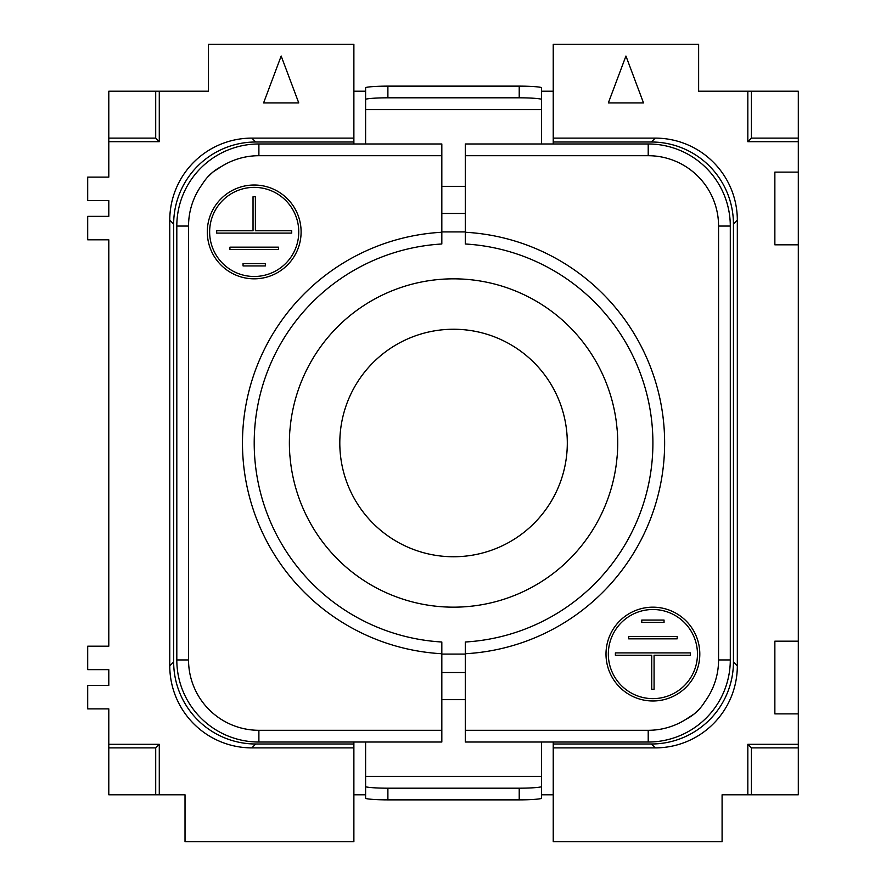 <?xml version="1.0" encoding="UTF-8"?>
<svg xmlns="http://www.w3.org/2000/svg" width="886" height="886" viewBox="0 0 886 886"><rect width="100%" height="100%" fill="white"/><g stroke="black" fill="none" stroke-linecap="round" stroke-linejoin="round"><path stroke-width="1.33" d="M625.937 56.028L608.339 102.931L643.524 102.931L625.937 56.028M441.826 232.254L441.826 143.975L258.889 143.975A82.088 82.088 0 0 0 176.812 226.063L176.812 659.937A82.088 82.088 0 0 0 258.889 742.025L441.826 742.025L441.826 642.007A199.35 199.35 0 0 1 254.204 443A199.35 199.35 0 0 1 441.826 243.993L441.826 232.254A211.078 211.078 0 0 0 242.476 443A211.078 211.078 0 0 0 441.826 653.746M255.733 142.004L353.879 142.004L353.879 138.116L251.845 138.116A82.11 82.088 45 0 0 169.769 220.182L169.769 665.818A82.11 82.088 -45 0 0 251.845 747.884L353.879 747.884L353.879 743.996L255.733 743.996A82.11 82.088 -45 0 1 173.667 661.931L173.667 224.069A82.11 82.088 45 0 1 255.733 142.004L251.845 138.116M263.585 102.931L298.759 102.931L281.172 56.028L263.585 102.931M155.703 747.884L155.703 794.797L108.801 794.797L108.801 747.884L155.703 747.884L159.281 744.306L108.801 744.306L108.801 708.866L87.692 708.866L87.692 685.41L108.801 685.41L108.801 669.65L87.692 669.65L87.692 646.193L108.801 646.193L108.801 239.807L87.692 239.807L87.692 216.35L108.801 216.35L108.801 200.59L87.692 200.59L87.692 177.134L108.801 177.134L108.801 141.694L159.281 141.694L159.281 91.203L155.703 91.203L155.703 138.116L159.281 141.694M155.703 138.116L108.801 138.116L108.801 141.694M108.801 138.116L108.801 91.203L155.703 91.203M108.801 744.306L108.801 747.884M553.229 142.004L651.376 142.004A82.11 82.088 -45 0 1 733.442 224.069L733.442 661.931L737.329 665.818L737.329 220.182A82.11 82.088 -45 0 0 655.263 138.116L553.229 138.116L553.229 143.975M159.281 91.203L208.476 91.203L208.476 44.3L353.879 44.3L353.879 138.116M353.879 142.004L353.879 143.975M207.302 231.922A46.903 46.903 0 0 0 254.204 278.824A46.903 46.903 0 0 0 301.107 231.922A46.903 46.903 0 0 0 254.204 185.019A46.903 46.903 0 0 0 207.302 231.922M291.727 233.096L291.727 230.748L255.378 230.748L255.378 196.747L253.031 196.747L253.031 230.748L216.682 230.748L216.682 233.096L291.727 233.096M155.703 794.797L159.281 794.797L159.281 744.306M353.879 742.025L353.879 743.996M751.406 794.797L798.308 794.797L798.308 744.306L747.828 744.306L747.828 794.797L751.406 794.797L751.406 747.884L798.308 747.884M747.828 794.797L722.09 794.797L722.09 841.7L553.229 841.7L553.229 747.884L655.263 747.884A82.11 82.088 45 0 0 737.329 665.818M541.501 794.797L553.229 794.797M365.608 794.797L353.879 794.797M353.879 747.884L353.879 841.7L185.019 841.7L185.019 794.797L159.281 794.797M617.309 454.728A164.176 164.176 0 0 0 617.309 431.272L616.556 423.885A164.796 164.176 -90 0 0 563.684 321.253A164.176 164.176 0 0 0 343.425 321.253A164.796 164.176 -90 0 0 290.542 423.885L289.8 431.272A164.176 164.176 0 0 0 289.8 454.728L290.542 462.115A164.796 164.176 -90 0 0 343.425 564.747A164.176 164.176 0 0 0 563.684 564.747A164.796 164.176 -90 0 0 616.556 462.115L617.309 454.728A164.176 164.176 0 0 0 617.309 431.272M289.8 431.272A164.176 164.176 0 0 0 289.8 454.728M343.425 564.747A164.176 164.176 0 0 0 563.684 564.747M207.734 176.956L212.917 172.05L221.057 166.745A46.903 46.903 0 0 0 202.318 184.233A70.359 70.359 0 0 0 188.541 226.063L188.541 659.937L176.812 659.937M553.229 138.116L553.229 44.3L698.633 44.3L698.633 91.203L747.828 91.203L747.828 141.694L798.308 141.694L798.308 172.117L774.862 172.117L774.862 244.824L798.308 244.824L798.308 641.176L774.862 641.176L774.862 713.883L798.308 713.883L798.308 744.306M229.928 247.172L229.928 249.509L278.481 249.509L278.481 247.172L229.928 247.172M243.063 263.585L243.063 265.933L265.346 265.933L265.346 263.585L243.063 263.585M553.229 747.884L553.229 742.025M553.229 743.996L651.376 743.996A82.11 82.088 45 0 0 733.442 661.931M209.639 231.922A44.566 44.566 0 0 0 254.204 276.487A44.566 44.566 0 0 0 298.759 231.922A44.566 44.566 0 0 0 254.204 187.367A44.566 44.566 0 0 0 209.639 231.922M365.608 91.203L353.879 91.203M798.308 172.117L798.308 244.824M751.406 91.203L751.406 138.116L798.308 138.116L798.308 91.203L747.828 91.203M798.308 141.694L798.308 138.116M751.406 138.116L747.828 141.694M751.406 747.884L747.828 744.306M798.308 641.176L798.308 713.883M553.229 91.203L541.501 91.203M339.803 443A113.751 113.751 0 0 1 453.554 329.249A113.751 113.751 0 0 1 567.306 443A113.751 113.751 0 0 1 453.554 556.751A113.751 113.751 0 0 1 339.803 443M465.283 231.922L441.826 231.922M441.826 654.078L465.283 654.078M563.684 321.253A164.176 164.176 0 0 0 343.425 321.253M465.283 213.46L441.826 213.46M441.826 672.54L465.283 672.54M519.218 799.87L519.218 788.186L387.891 788.186L387.891 799.87L519.218 799.87A23.457 2.049 -0 0 0 541.501 798.463L541.501 742.025M387.891 788.186A23.457 2.049 180 0 1 365.608 786.779L365.608 742.025M387.891 799.87A23.457 2.049 180 0 1 365.608 798.463L365.608 786.779M519.218 788.186A23.457 2.049 -0 0 0 541.501 786.779M387.891 86.13L387.891 97.814L519.218 97.814L519.218 86.13L387.891 86.13A23.457 2.049 180 0 0 365.608 87.537L365.608 143.975M519.218 97.814A23.457 2.049 -0 0 1 541.501 99.221L541.501 87.537A23.457 2.049 -0 0 0 519.218 86.13M541.501 99.221L541.501 143.975M387.891 97.814A23.457 2.049 180 0 0 365.608 99.221M465.283 730.297L648.209 730.297L648.209 742.025L465.283 742.025L465.283 642.007A199.35 199.35 0 0 0 652.904 443A199.35 199.35 0 0 0 465.283 243.993L465.283 143.975L648.209 143.975A82.088 82.088 0 0 1 730.297 226.063L730.297 659.937A82.088 82.088 0 0 1 648.209 742.025A82.088 82.088 0 0 0 730.297 659.937L718.568 659.937L718.568 226.063L730.297 226.063A82.088 82.088 0 0 0 648.209 143.975L648.209 155.703L465.283 155.703M699.807 654.078A46.903 46.903 0 0 0 652.904 607.176A46.903 46.903 0 0 0 606.002 654.078A46.903 46.903 0 0 0 652.904 700.981A46.903 46.903 0 0 0 699.807 654.078M699.375 709.044L694.192 713.95L686.052 719.255A46.903 46.903 0 0 0 704.791 701.767A70.359 70.359 0 0 0 718.568 659.937M697.459 654.078A44.566 44.566 0 0 0 652.904 609.513A44.566 44.566 0 0 0 608.339 654.078A44.566 44.566 0 0 0 652.904 698.633A44.566 44.566 0 0 0 697.459 654.078M654.078 655.252L690.427 655.252L690.427 652.904L615.382 652.904L615.382 655.252L651.731 655.252L651.731 689.253L654.078 689.253L654.078 655.252M677.181 638.828L677.181 636.491L628.628 636.491L628.628 638.828L677.181 638.828M664.046 620.067L641.763 620.067L641.763 622.415L664.046 622.415L664.046 620.067M655.263 138.116L651.376 142.004M188.541 659.937A70.359 70.359 0 0 0 258.889 730.297L258.889 742.025M737.329 220.182L733.442 224.069M251.845 747.884L255.733 743.996M169.769 665.818L173.667 661.931M441.826 155.703L258.889 155.703L258.889 143.975M188.541 226.063L176.812 226.063M258.889 155.703A70.359 70.359 0 0 0 221.057 166.745M258.889 730.297L441.826 730.297M169.769 220.182L173.667 224.069M651.376 743.996L655.263 747.884M441.826 699.652L465.283 699.652M365.608 776.402L541.501 776.402M465.283 186.348L441.826 186.348M541.501 109.598L365.608 109.598M718.568 226.063A70.359 70.359 0 0 0 648.209 155.703M465.283 653.746A211.078 211.078 0 0 0 664.633 443A211.078 211.078 0 0 0 465.283 232.254M648.209 730.297A70.359 70.359 0 0 0 686.052 719.255"/></g></svg>
